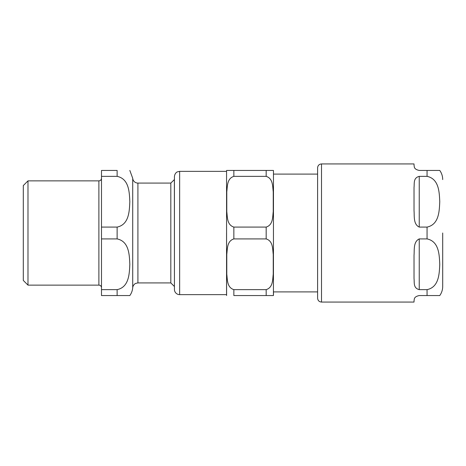<?xml version="1.0" encoding="UTF-8"?>
<svg xmlns="http://www.w3.org/2000/svg" width="466" height="466" viewBox="0 0 466 466"><rect width="100%" height="100%" fill="white"/><g stroke="black" fill="none" stroke-linecap="round" stroke-linejoin="round"><path stroke-width="0.7" d="M129.828 295.555L117.129 295.555L129.828 295.555A15.64 15.64 0 0 0 132.717 287.703L132.717 178.297A5.213 5.213 0 0 0 137.913 183.086L170.818 183.086L174.43 179.538M101.489 289.636L101.489 295.555L117.129 295.555L117.129 289.636L101.489 289.636L101.489 238.912L117.129 238.912C129.309 241.452 129.367 255.415 129.828 264.274C129.367 273.134 129.309 287.097 117.129 289.636M117.129 227.088L101.489 227.088L101.489 176.364L117.129 176.364C129.309 178.903 129.367 192.866 129.828 201.726C129.367 210.585 129.309 224.548 117.129 227.088L117.129 238.912M117.129 176.364L117.129 170.445L101.489 170.445L101.489 176.364M101.489 238.912L101.489 227.088M137.913 183.086L137.913 282.914L170.818 282.914L170.818 183.086M101.489 287.732A2.604 2.604 0 0 0 98.885 285.128L98.885 180.872C100.47 180.721 101.338 179.847 101.489 178.268M98.885 285.128L27.989 285.128L27.989 180.872L98.885 180.872M27.989 285.128L23.3 280.433L23.3 185.567L27.989 180.872M174.43 286.462L174.371 179.538M427.06 289.636L419.243 289.636C413.237 288.093 414.484 282.967 414.029 278.447L414.029 255.316C414.484 249.828 413.237 241.72 419.243 238.912L427.06 238.912C439.24 241.452 439.298 255.415 439.764 264.274C439.298 273.134 439.24 287.097 427.06 289.636L427.06 295.555L439.764 295.555L419.243 295.555C413.237 296.813 414.484 299.801 414.029 300.762L414.029 302.067L321.505 302.067L321.505 163.933C319.128 164.166 317.829 165.465 317.596 167.842L317.596 174.098L273.472 174.098M174.43 233L174.43 289.427A5.213 5.213 0 0 0 179.643 294.64L179.643 171.36L177.383 171.872C177.43 171.797 174.808 172.793 174.43 176.573L174.43 233M273.425 295.555L273.472 171.232A7.299 7.299 0 0 0 273.425 170.445L226.598 170.445L233.85 170.445L233.85 176.364C226.925 178.525 227.495 186.289 226.785 191.8L226.785 211.651C227.495 217.156 226.925 224.921 233.85 227.088L233.85 238.912C226.925 241.079 227.495 248.844 226.785 254.349L226.785 274.2C227.495 279.711 226.925 287.475 233.85 289.636L233.85 295.555L273.425 295.555L266.173 295.555L273.425 295.555L266.173 295.555L266.173 289.636C273.099 287.475 272.528 279.711 273.239 274.2L273.239 254.349C272.528 248.844 273.099 241.079 266.173 238.912L233.85 238.912M226.598 170.445A7.299 7.299 0 0 0 226.558 171.232L226.598 295.555M273.472 294.768L273.472 291.902L317.596 291.902L317.596 298.158L317.596 167.842M233.85 227.088L266.173 227.088C273.099 224.921 272.528 217.156 273.239 211.651L273.239 191.8C272.528 186.289 273.099 178.525 266.173 176.364L266.173 170.445L273.425 170.445M233.85 176.364L266.173 176.364M266.173 289.636L233.85 289.636M226.558 233L226.558 294.64L179.643 294.64M439.764 295.555C441.698 292.817 442.677 289.776 442.7 286.433L442.7 233M427.06 176.364C439.24 178.903 439.298 192.866 439.764 201.726C439.298 210.585 439.24 224.548 427.06 227.088L419.243 227.088C413.237 224.28 414.484 216.172 414.029 210.684L414.029 187.553C414.484 183.033 413.237 177.907 419.243 176.364L427.06 176.364L427.06 170.445L439.764 170.445L419.243 170.445C413.237 169.187 414.484 166.199 414.029 165.238L414.029 163.933L321.505 163.933M266.173 227.088L266.173 238.912M419.243 227.088L419.243 176.364M419.243 289.636L419.243 238.912M427.06 238.912L427.06 227.088M132.717 178.297L129.828 170.445M137.913 282.914L135.728 283.392C135.944 283.124 133.002 284.627 132.717 287.703M170.818 282.914L174.371 286.462M179.643 171.36L226.558 171.36M439.764 170.445C441.698 173.183 442.677 176.224 442.7 179.567M321.505 302.067C319.128 301.834 317.829 300.535 317.596 298.158"/></g></svg>
